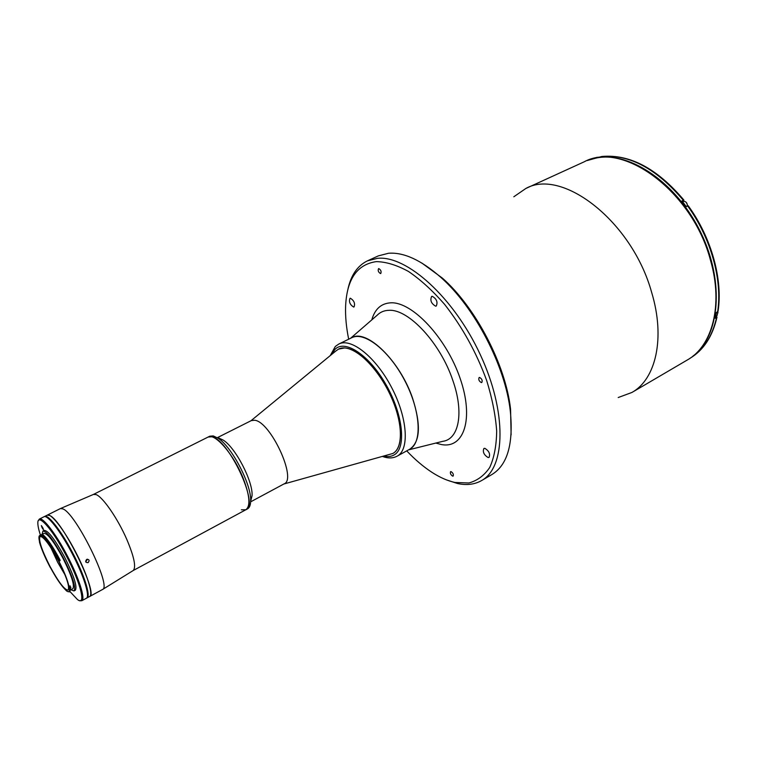 <?xml version="1.0" encoding="UTF-8"?>
<svg xmlns="http://www.w3.org/2000/svg" width="757" height="757" viewBox="0 0 757 757"><rect width="100%" height="100%" fill="white"/><g stroke="black" fill="none" stroke-linecap="round" stroke-linejoin="round"><path stroke-width="1.14" d="M410.143 448.977L397.567 455.932C409.641 449.119 407.408 417.391 391.473 387.224C375.69 356.982 351.078 337.537 338.843 344.019L351.75 337.717C364.221 331.131 388.966 350.321 404.654 380.383C420.495 410.36 422.444 442.05 410.143 448.977M338.616 349.072C349.952 343.006 372.785 361.089 387.48 389.164C402.308 417.164 404.541 446.744 393.385 453.159L392.874 453.452M44.606 516.463L47.237 515.148L49.725 515.508C62.557 520.438 99.063 594.926 89.553 596.535L102.574 589.476C111.951 586.703 76.003 513.483 62.916 508.912L60.494 508.534L47.237 515.148C50.728 512.744 63.777 529.285 75.075 550.935C86.96 573.314 93.698 595.059 89.553 596.535L86.96 597.935C91.067 596.478 84.273 574.733 72.379 552.326C61.071 530.657 48.051 514.079 44.606 516.463L44.294 516.671M245.864 509.745L133.213 570.523C136.298 567.267 134.178 556.934 126.854 539.542C117.855 518.734 102.876 497.008 96.13 494.605L93.452 494.425L208.08 437.063C214.799 432.569 233.894 454.626 243.234 478.377C249.772 495.598 250.652 506.054 245.864 509.745C259.632 505.392 228.34 438.587 211.525 436.789L208.08 437.063L209.812 436.193L213.266 435.918L217.931 438.114C231.765 446.545 251.712 484.915 250.662 501.077C250.558 505.156 249.526 507.739 247.567 508.827L245.864 509.745L241.379 509.802M86.667 559.385C89.298 559.338 89.78 560.417 88.115 562.612C85.503 562.669 85.021 561.599 86.667 559.385M85.73 561.874L87.5 559.168M250.633 501.844L284.14 483.846C297.274 479.389 270.438 421.365 254.589 420.249L251.267 420.618L217.287 437.697M283.799 484.026L392.845 453.471C403.396 447.983 402.979 422.728 390.867 396.242C378.878 369.738 357.957 348.371 344.549 347.955L338.587 349.091L335.815 351.03L250.927 420.788M250.652 501.323L252.072 495.627C253.008 481.272 235.493 447.576 223.201 440.091L219.047 438.133M71.082 589.646L72.823 588.709C74.848 585.511 71.489 575.206 62.755 557.805C53.832 541.52 47.587 533.363 44.038 533.325L39.667 535.53C38.702 536.098 38.692 538.274 39.629 542.04L39.44 542.021C41.389 548.986 44.985 557.464 50.246 567.447L50.643 567.968C55.942 577.714 60.607 584.697 64.648 588.927L66.531 590.905C69.029 592.665 69.966 591.463 69.332 587.3L68.953 586.467C67.685 580.316 64.336 571.913 58.914 561.24L58.412 560.038C51.788 547.699 46.281 539.637 41.9 535.852L39.667 535.53M58.914 561.24L60.125 560.615L59.784 559.962M68.953 586.467L70.146 585.833L70.382 587.479M58.175 560.218C49.527 544.425 43.509 536.495 40.121 536.429C38.266 539.703 41.54 549.667 49.953 566.321C58.478 581.982 64.506 589.921 68.035 590.129C69.937 587.053 66.654 577.08 58.175 560.218M50.908 547.718L57.674 562.309L64.988 574.818M41.9 535.852L42.297 534.887C46.783 538.747 52.413 546.989 59.188 559.612L59.462 560.133L58.677 560.549M71.073 589.864L74.006 590.933L75.312 590.242C77.526 586.779 73.902 575.642 64.468 556.83C54.816 539.239 48.069 530.43 44.218 530.411L42.894 531.073L42.099 534.3M74.006 590.933C76.202 587.479 72.568 576.351 63.124 557.531C53.473 539.93 46.726 531.111 42.894 531.073M70.108 591.719L77.413 599.487C86.525 606.792 80.8 583.013 66.19 555.572C52.299 528.85 37.169 512.167 37.85 523.38C37.897 526.106 38.768 530.023 40.433 535.142M38.295 520.788L39.317 519.103C42.676 516.757 55.639 533.42 66.976 555.136C78.889 577.591 85.778 599.336 81.765 600.746L79.797 600.613M81.765 600.746L86.307 598.285C90.405 596.838 83.601 575.093 71.707 552.676C60.39 530.998 47.379 514.41 43.944 516.785L39.317 519.103M41.881 527.251L42.477 528.386C43.603 530.127 43.745 529.985 42.903 527.97L41.332 525.566L41.881 527.251L42.383 526.995M42.988 528.14L42.477 528.386M59.462 560.133L60.002 559.849C53.132 546.98 47.407 538.568 42.827 534.622L42.297 534.887M69.805 591.879L70.874 587.214L69.805 591.879L68.3 591.7M69.332 587.3L70.344 587.498M350.396 298.23L349.98 298.324C348.722 301.778 349.933 304.683 353.614 307.039L354.049 306.945C355.298 303.472 354.077 300.567 350.396 298.23M432.219 296.299L431.622 296.441C429.91 300.387 431.253 303.623 435.644 306.169L436.269 306.027C437.962 302.071 436.619 298.826 432.219 296.299M484.868 448.324L483.884 448.466C482.521 451.872 483.912 454.9 488.057 457.531L489.06 457.389C490.413 453.963 489.013 450.945 484.868 448.324M479.588 377.45L479.134 377.535C478.282 379.512 479.02 381.197 481.338 382.578L481.812 382.484C482.654 380.506 481.916 378.822 479.588 377.45M451.058 471.611L450.595 471.668C449.999 473.314 450.689 474.8 452.667 476.134L453.131 476.077C453.727 474.431 453.036 472.945 451.058 471.611M378.765 268.603L378.538 268.659C377.743 270.656 378.405 272.293 380.534 273.561L380.762 273.504C381.556 271.508 380.894 269.87 378.765 268.603M406.727 450.879C415.063 459.688 423.523 466.87 432.096 472.434C439.987 477.506 447.595 480.856 454.919 482.464L468.867 482.975C477.298 480.695 484.253 475.528 489.732 467.466C494.141 457.786 496.46 445.674 496.677 431.121C495.58 415.442 492.249 398.57 486.675 380.516C476.427 352.459 462.366 327.043 444.501 304.248C432.55 290.593 420.551 279.664 408.506 271.47C396.772 265.064 386.032 261.78 376.276 261.629C357.096 264.411 346.876 279.219 345.618 306.065C345.239 316.284 346.261 327.327 348.684 339.221M446.308 479.834L457.531 483.524C466.643 485.492 474.667 484.499 481.613 480.553C505.562 467.599 507.124 412.215 480.335 354.759C453.784 297.236 406.528 255.118 377.459 258.326L367.41 260.872C357.238 265.858 350.671 275.633 347.718 290.186M481.613 480.553L491.984 474.478C507.408 465.035 513.52 443.971 510.332 411.288C505.421 366.18 474.705 307.096 440.612 277.166C421.081 260.058 403.708 252.09 388.511 253.264L378.349 255.875L367.41 260.872M511.107 434.868L510.568 409.244C505.761 365.111 475.784 307.427 442.41 278.141L421.753 262.982M409.755 449.204C420.258 441.918 421.166 424.819 412.47 397.889C399.639 360.427 366.426 328.595 351.787 337.698M618.195 397.539L631.925 392.457C655.761 379.352 665.554 338.228 651.635 292.353C632.048 221.29 562.214 167.855 525.878 188.455L513.823 196.773M687.299 206.084C687.432 203.292 686.315 201.693 683.959 201.277L682.663 201.807L683.912 200.094L683.306 200.264C656.461 168.593 629.19 154.031 601.503 156.567L587.252 160.531L596.999 157.333M692.901 356.15C719.538 336.505 724.932 282.56 701.067 233.099C677.439 183.544 630.572 151.542 597.188 157.844L590.621 159.405M718.052 311.231L716.33 312.603L715.308 318.271L716.993 317.098L716.207 315.924M683.306 200.264L681.981 200.927L686.277 206.604L688.245 205.809M601.503 156.567L601.758 156.491C629.767 153.945 657.152 168.48 683.912 200.094M598.096 157.475L597.178 157.267M717.664 311.846L718.005 312.887M717.655 311.846L717.201 315.357L715.725 316.199M686.192 202.289L687.347 204.617M598.38 157.428L601.238 156.69M331.538 354.55L335.058 349.261C345.154 339.079 369.615 355.345 386.316 385.19C403.188 414.912 406.424 448.002 394.312 454.825C391.511 456.509 388.18 456.935 384.329 456.102M435.814 443.063L441.416 444.548C463.918 448.977 474.242 418.876 460.124 378.368C446.327 337.849 412.328 301.75 390.943 302.809C381.263 303.283 374.885 308.979 371.791 319.899M350.548 338.303L377.223 315.177C380.374 312.007 384.348 310.379 389.136 310.313C408.591 309.055 440.3 342.949 452.724 380.128C464.278 412.546 458.96 439.306 442.798 441.322L408.543 449.876M584.215 161.799C622.973 140.395 692.939 191.029 710.87 260.238C723.758 304.939 712.507 346.034 687.261 360.02C712.205 346.233 723.474 305.298 710.558 260.512C692.579 191.133 622.453 140.509 584.215 161.799L525.878 188.455M716.993 317.098C712.526 336.468 703.546 350.188 690.043 358.26C703.31 350.359 712.157 336.789 716.586 317.543M717.608 311.884C722.623 280.241 710.927 237.726 687.611 205.932M335.266 346.545L330.251 355.601M382.73 456.547C388.161 458.487 392.968 458.363 397.141 456.168M335.493 346.327L338.843 344.019M93.613 494.359L60.494 508.534M133.213 570.523L102.574 589.476M223.201 440.091L217.931 438.114M252.072 495.627L250.662 501.077M442.41 278.141L440.612 277.166M510.568 409.244L510.332 411.288M687.261 360.02L631.925 392.457M688.208 205.762C711.429 237.424 723.077 279.721 718.024 311.401"/></g></svg>
